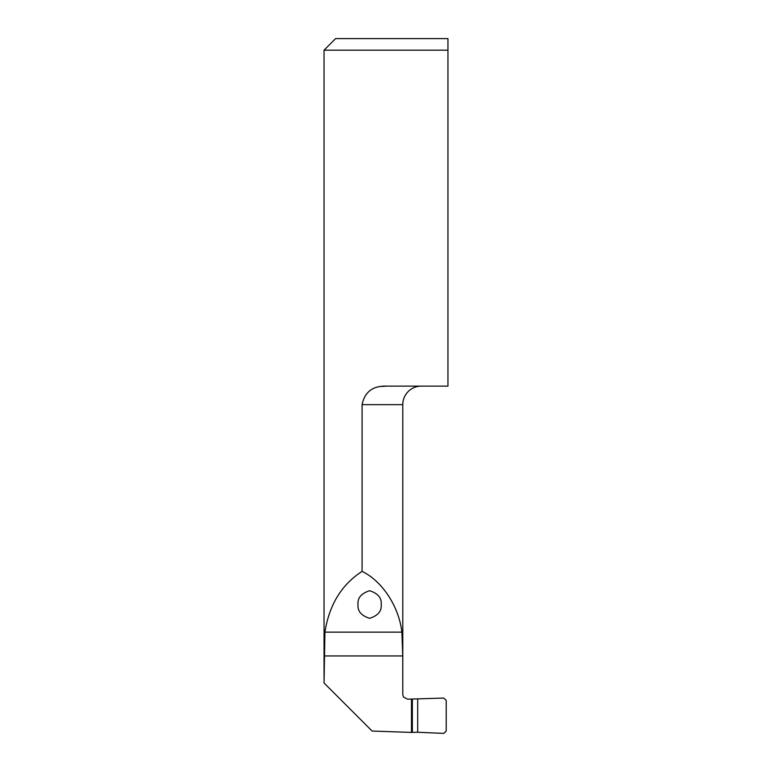 <?xml version="1.0" encoding="UTF-8"?>
<svg xmlns="http://www.w3.org/2000/svg" width="772" height="772" viewBox="0 0 772 772"><rect width="100%" height="100%" fill="white"/><g stroke="black" fill="none" stroke-linecap="round" stroke-linejoin="round"><path stroke-width="1.16" d="M358.034 604.524C357.378 611.048 361.238 615.651 369.614 618.324C377.99 615.651 381.85 611.048 381.194 604.524C381.85 598.001 377.99 593.407 369.614 590.725C361.238 593.407 357.378 598.001 358.034 604.524M386.502 386.116L447.953 386.116L447.953 38.6L447.953 50.18L324.047 50.18L324.047 682.815L324.925 632.133C329.219 604.862 341.6 584.616 362.078 571.396L362.078 404.644C364.741 391.906 372.876 385.73 386.502 386.116L381.194 386.483M362.078 571.396C382.246 581.055 398.902 606.464 401.894 632.133L402.752 655.949L402.791 694.675L402.791 404.644A18.528 18.528 0 0 1 421.319 386.116M417.681 732.252L443.697 733.4L446.216 731.132L446.216 700.339L443.697 698.071L411.476 699.056L411.476 732.416L417.681 732.252L417.681 699.22M324.086 683.027L372.104 731.045L411.476 732.416M324.047 50.18L335.627 38.6L447.953 38.6M402.752 694.549L403.457 697.01L407.558 699.191L411.476 699.056M402.791 404.644L362.078 404.644M324.925 632.133L401.894 632.133M324.086 655.949L402.752 655.949M412.364 699.22L412.364 732.252M403.457 697.01L402.791 694.675"/></g></svg>
